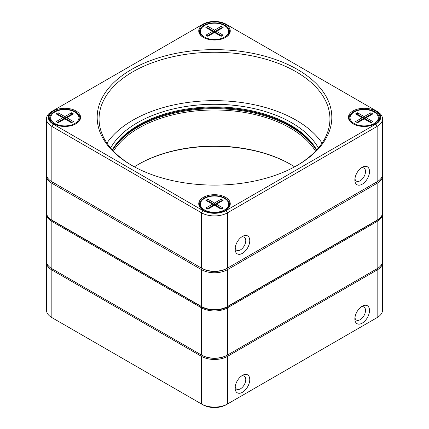 <?xml version="1.0" encoding="UTF-8"?>
<svg xmlns="http://www.w3.org/2000/svg" width="429" height="429" viewBox="0 0 429 429"><rect width="100%" height="100%" fill="white"/><g stroke="black" fill="none" stroke-linecap="round" stroke-linejoin="round"><path stroke-width="0.64" d="M369.503 171.53A10.35 5.974 -60 0 1 362.183 184.202A10.35 5.974 -60 0 1 354.869 179.976A10.35 5.974 -60 0 1 362.183 167.305A10.35 5.974 -60 0 1 369.503 171.53M249.758 240.664A10.35 5.974 -60 0 1 242.439 253.335A10.35 5.974 -60 0 1 235.124 249.115A10.35 5.974 -60 0 1 242.439 236.438A10.35 5.974 -60 0 1 249.758 240.664M46.471 118.908L46.471 174.217A18.345 10.591 -0 0 0 51.845 181.708L201.528 268.125A18.345 10.591 -0 0 0 227.472 268.125L377.155 181.708A18.345 10.591 -0 0 0 382.529 174.217L382.529 118.908A18.345 10.591 180 0 1 377.155 126.399L227.472 212.816A18.345 10.591 180 0 1 201.528 212.816L51.845 126.399A18.345 10.591 180 0 1 46.471 118.908A18.345 10.591 180 0 1 51.845 111.422L53.175 110.65A16.463 9.508 -0 0 0 53.175 124.094L202.858 210.51A16.463 9.508 -0 0 0 226.142 210.51L375.825 124.094A16.463 9.508 -0 0 0 375.825 110.65L226.142 24.233A16.463 9.508 -0 0 0 202.858 24.233L51.845 111.422M203.357 197.356A15.76 9.1 180 0 1 225.643 197.356A15.76 9.1 180 0 1 225.643 210.226A15.76 9.1 180 0 1 203.357 210.226A15.76 9.1 180 0 1 203.357 197.356M53.679 110.939A15.76 9.1 180 0 1 75.96 110.939A15.76 9.1 180 0 1 75.96 123.804A15.76 9.1 180 0 1 53.673 123.804A15.76 9.1 180 0 1 53.679 110.939M203.357 24.523A15.76 9.1 180 0 1 225.643 24.523A15.76 9.1 180 0 1 225.643 37.387A15.76 9.1 180 0 1 203.357 37.387A15.76 9.1 180 0 1 203.357 24.523M353.04 110.939A15.76 9.1 180 0 1 375.321 110.939A15.76 9.1 180 0 1 375.327 123.804A15.76 9.1 180 0 1 353.04 123.804A15.76 9.1 180 0 1 353.04 110.939M131.542 69.477A117.321 67.734 180 0 1 297.458 69.477A117.321 67.734 180 0 1 297.458 165.267A117.321 67.734 180 0 1 131.542 165.267A117.321 67.734 180 0 1 131.542 69.477M382.48 174.984A18.345 10.591 180 0 1 382.529 175.756A18.345 10.591 180 0 1 377.155 183.242L227.472 269.659A18.345 10.591 180 0 1 201.528 269.659L51.845 183.242L52.51 182.089A17.407 10.049 -0 0 0 52.51 182.089L52.51 182.089A17.407 10.049 180 0 1 52.499 182.084L51.845 181.708L51.845 126.399L53.175 124.094M51.845 220.115L52.51 220.501L51.845 220.115L51.845 183.242A18.345 10.591 180 0 1 46.471 175.756L46.471 212.623A18.345 10.591 -0 0 0 51.845 220.115L201.528 306.531A18.345 10.591 -0 0 0 227.472 306.531L227.472 269.659L226.807 268.511A17.407 10.049 180 0 1 202.193 268.511A17.407 10.049 -0 0 0 226.807 268.511L376.49 182.089A17.407 10.049 180 0 1 376.49 182.089L377.155 181.708L377.155 126.399L375.825 124.094M375.825 110.65L377.155 111.422A18.345 10.591 180 0 1 382.529 118.908M296.788 165.653A115.439 66.651 -0 0 0 329.939 118.908A115.439 66.651 -0 0 0 258.676 57.336A115.439 66.651 -0 0 0 132.872 71.782A115.439 66.651 -0 0 0 99.061 118.908A115.439 66.651 -0 0 0 132.212 165.653M322.061 143.109A115.439 66.651 -0 0 0 132.872 120.174A115.439 66.651 -0 0 0 106.939 143.109M110.623 147.984A109.132 63.009 180 0 1 137.334 122.753A109.132 63.009 180 0 1 318.377 147.984M225.386 37.532A15.053 8.693 -0 0 0 229.553 31.531A15.053 8.693 -0 0 0 220.259 23.504A15.053 8.693 -0 0 0 203.855 25.386A15.053 8.693 -0 0 0 199.447 31.531A15.053 8.693 -0 0 0 203.614 37.532M229.14 33.548A15.053 8.693 -0 0 0 228.614 32.54M200.386 32.54A15.053 8.693 -0 0 0 199.86 33.548M378.292 118.956A15.053 8.693 180 0 1 378.823 119.964M349.538 119.964A15.053 8.693 180 0 1 350.069 118.956M375.069 123.949A15.053 8.693 -0 0 0 379.236 117.948A15.053 8.693 -0 0 0 369.943 109.921A15.053 8.693 -0 0 0 353.539 111.803A15.053 8.693 -0 0 0 349.126 117.948A15.053 8.693 -0 0 0 353.292 123.949M225.386 210.366A15.053 8.693 -0 0 0 229.553 204.365A15.053 8.693 -0 0 0 220.259 196.337A15.053 8.693 -0 0 0 203.855 198.219A15.053 8.693 -0 0 0 199.447 204.365A15.053 8.693 -0 0 0 203.614 210.366M200.386 205.373A15.053 8.693 -0 0 0 199.86 206.381M229.14 206.381A15.053 8.693 -0 0 0 228.614 205.373M50.177 119.964A15.053 8.693 180 0 1 50.708 118.956M78.931 118.956A15.053 8.693 180 0 1 79.462 119.964M75.708 123.949A15.053 8.693 -0 0 0 79.874 117.948A15.053 8.693 -0 0 0 70.581 109.921A15.053 8.693 -0 0 0 54.177 111.803A15.053 8.693 -0 0 0 49.764 117.948A15.053 8.693 -0 0 0 53.931 123.949M290.669 126.019A108.194 62.462 -0 0 0 138.331 126.019M235.205 247.823A7.529 4.344 120 0 0 236.679 250.252A7.529 4.344 120 0 0 242.482 248.235A7.529 4.344 120 0 0 245.769 240.664A7.529 4.344 120 0 0 244.208 237.216A7.529 4.344 120 0 0 241.361 237.151M354.949 178.689A7.529 4.344 120 0 0 356.424 181.118A7.529 4.344 120 0 0 362.226 179.102A7.529 4.344 120 0 0 365.513 171.53A7.529 4.344 120 0 0 363.953 168.082A7.529 4.344 120 0 0 361.105 168.018M112.623 150.252A107.25 61.921 180 0 1 138.658 125.826A107.25 61.921 180 0 1 138.664 125.826A107.25 61.921 180 0 1 290.342 125.826A107.25 61.921 180 0 1 316.377 150.252M316.645 149.962A107.25 61.921 -0 0 0 138.664 125.053A107.25 61.921 -0 0 0 112.355 149.962M227.472 268.125L226.807 268.511L227.472 268.125L227.472 212.816L226.142 210.51M52.51 182.089L202.193 268.511L201.528 268.125L201.528 212.816L202.858 210.51M113.744 148.386A108.194 62.462 180 0 1 137.999 126.973A108.194 62.462 180 0 1 315.256 148.386M226.807 306.917L227.472 306.531L226.807 306.917A17.407 10.049 180 0 1 202.193 306.917L201.528 306.531L201.528 269.659L202.193 268.511M376.501 220.49A17.407 10.049 180 0 1 376.49 220.501L377.155 220.115A18.345 10.591 -0 0 0 382.529 212.623L382.529 175.756M227.472 306.531L377.155 220.115L377.155 183.242L376.49 182.089A17.407 10.049 -0 0 0 376.501 182.084L377.155 181.708M46.471 175.756A18.345 10.591 180 0 1 46.52 174.984M134.379 166.854A107.25 61.921 180 0 1 138.658 164.232A107.25 61.921 180 0 1 290.342 164.232A107.25 61.921 180 0 1 294.621 166.854M315.54 151.142A107.25 61.921 -0 0 0 138.664 128.126A107.25 61.921 -0 0 0 113.46 151.142M290.669 164.425A108.194 62.462 -0 0 0 138.331 164.425M204.52 198.412A14.114 8.146 -0 0 0 200.386 204.177A14.114 8.146 -0 0 0 214.5 212.323A14.114 8.146 -0 0 0 228.614 204.177A14.114 8.146 -0 0 0 219.9 196.648A14.114 8.146 -0 0 0 204.52 198.412M223.15 208.017L221.155 209.17L214.5 205.325L207.845 209.17L205.85 208.017L212.505 204.177L205.85 200.332L207.845 199.179L214.5 203.024L221.155 199.179L223.15 200.332L216.495 204.177L223.15 208.017M221.82 208.784L215.165 204.944L215.165 205.711M221.82 201.104L221.155 200.718L221.155 201.485M221.155 199.179L221.155 200.718L214.5 204.558L214.5 205.325L216.495 204.177M214.5 203.024L214.5 204.558L207.845 200.718L207.845 201.485M213.835 205.711L213.835 204.944L214.5 205.325M207.845 199.179L207.845 200.718L207.18 201.104M212.505 204.177L213.835 204.944L207.18 208.784M204.52 25.579A14.114 8.146 -0 0 0 200.386 31.338A14.114 8.146 -0 0 0 214.5 39.489A14.114 8.146 -0 0 0 228.614 31.338A14.114 8.146 -0 0 0 219.9 23.815A14.114 8.146 -0 0 0 204.52 25.579M223.15 35.178L221.155 36.331L214.5 32.491L207.845 36.331L205.85 35.178L212.505 31.338L205.85 27.499L207.845 26.346L214.5 30.186L221.155 26.346L223.15 27.499L216.495 31.338L223.15 35.178M221.82 35.95L215.165 32.105L215.165 32.877M221.82 28.266L221.155 27.885L221.155 28.652M221.155 26.346L221.155 27.885L214.5 31.725L214.5 32.491L216.495 31.338M214.5 30.186L214.5 31.725L207.845 27.885L207.845 28.652M213.835 32.877L213.835 32.105L214.5 32.491M207.845 26.346L207.845 27.885L207.18 28.266M212.505 31.338L213.835 32.105L207.18 35.95M54.842 111.996A14.114 8.146 -0 0 0 50.708 117.755A14.114 8.146 -0 0 0 64.817 125.906A14.114 8.146 -0 0 0 78.931 117.755A14.114 8.146 -0 0 0 70.222 110.232A14.114 8.146 -0 0 0 54.842 111.996M73.466 121.6L71.471 122.748L64.817 118.908L58.167 122.748L56.172 121.6L62.822 117.755L56.172 113.916L58.167 112.763L64.817 116.602L71.471 112.763L73.466 113.916L66.817 117.755L73.466 121.6M72.136 122.367L65.487 118.527L65.487 119.294M72.136 114.682L71.471 114.302L71.471 115.069M71.471 112.763L71.471 114.302L64.817 118.141L64.817 118.908L66.817 117.755M64.817 116.602L64.817 118.141L58.167 114.302L58.167 115.069M64.152 119.294L64.152 118.527L64.817 118.908M58.167 112.763L58.167 114.302L57.502 114.682M62.822 117.755L64.152 118.527L57.502 122.367M354.204 111.996A14.114 8.146 -0 0 0 350.069 117.755A14.114 8.146 -0 0 0 364.183 125.906A14.114 8.146 -0 0 0 378.292 117.755A14.114 8.146 -0 0 0 369.584 110.232A14.114 8.146 -0 0 0 354.204 111.996M372.828 121.6L370.833 122.748L364.183 118.908L357.529 122.748L355.534 121.6L362.183 117.755L355.534 113.916L357.529 112.763L364.183 116.602L370.833 112.763L372.828 113.916L366.178 117.755L372.828 121.6M371.498 122.367L364.848 118.527L364.848 119.294M371.498 114.682L370.833 114.302L370.833 115.069M370.833 112.763L370.833 114.302L364.183 118.141L364.183 118.908L366.178 117.755M364.183 116.602L364.183 118.141L357.529 114.302L357.529 115.069M363.513 119.294L363.513 118.527L364.183 118.908M357.529 112.763L357.529 114.302L356.864 114.682M362.183 117.755L363.513 118.527L356.864 122.367M249.758 379.606A10.35 5.974 -60 0 1 242.439 392.283A10.35 5.974 -60 0 1 235.124 388.057A10.35 5.974 -60 0 1 242.439 375.386A10.35 5.974 -60 0 1 249.758 379.606M369.503 310.473A10.35 5.974 -60 0 1 362.183 323.15A10.35 5.974 -60 0 1 354.869 318.924A10.35 5.974 -60 0 1 362.183 306.247A10.35 5.974 -60 0 1 369.503 310.473M382.491 261.813A18.345 10.591 180 0 1 382.529 262.462A18.345 10.591 180 0 1 377.155 269.954L227.472 356.37A18.345 10.591 180 0 1 201.528 356.37L51.845 269.954A18.345 10.591 180 0 1 46.471 262.462A18.345 10.591 180 0 1 46.509 261.813M46.471 262.462L46.471 310.092A18.345 10.591 -0 0 0 51.845 317.578L201.528 404A18.345 10.591 -0 0 0 227.472 404L377.155 317.578A18.345 10.591 -0 0 0 382.529 310.092L382.529 262.462M375.842 318.334A16.463 9.508 180 0 1 375.825 318.35L377.155 317.578L375.825 318.35L377.155 317.578L377.155 269.954L376.587 268.972M226.909 355.389L227.472 356.37L227.472 404L226.142 404.767A16.463 9.508 180 0 1 202.858 404.767L201.528 404L201.528 356.37L202.091 355.389M53.175 318.35L51.845 317.578L53.175 318.35A16.463 9.508 180 0 1 53.158 318.334L51.845 317.578L51.845 269.954L52.413 268.972M354.949 317.632A7.529 4.344 120 0 0 356.424 320.066A7.529 4.344 120 0 0 360.188 319.691A7.529 4.344 120 0 0 365.513 310.473A7.529 4.344 120 0 0 363.953 307.03A7.529 4.344 120 0 0 361.105 306.966M235.205 386.77A7.529 4.344 120 0 0 236.679 389.2A7.529 4.344 120 0 0 240.444 388.824A7.529 4.344 120 0 0 245.769 379.606A7.529 4.344 120 0 0 244.208 376.163A7.529 4.344 120 0 0 241.361 376.099M376.7 268.908A17.686 10.21 180 0 1 376.689 268.919L377.155 268.651A18.345 10.591 -0 0 0 382.529 261.159L382.529 213.932A18.345 10.591 180 0 1 377.155 221.423L227.472 307.84A18.345 10.591 180 0 1 201.528 307.84L51.845 221.423A18.345 10.591 180 0 1 46.471 213.932A18.345 10.591 180 0 1 46.509 213.277M49.174 218.157A17.686 10.21 -0 0 0 52.311 220.613L201.995 307.03A17.686 10.21 -0 0 0 227.005 307.03L227.472 307.84L227.472 355.067L227.005 355.335A17.686 10.21 180 0 1 201.995 355.335L201.528 355.067A18.345 10.591 -0 0 0 227.472 355.067L377.155 268.651L376.689 268.919L377.155 268.651L377.155 221.423L376.689 220.613A17.686 10.21 -0 0 0 379.826 218.157M46.471 213.932L46.471 261.159A18.345 10.591 -0 0 0 51.845 268.651L52.311 268.919A17.686 10.21 180 0 1 52.3 268.908M52.311 220.613L51.845 221.423L51.845 268.651L201.528 355.067L201.528 307.84L201.995 307.03M382.491 213.277A18.345 10.591 180 0 1 382.529 213.932M227.005 307.03L376.689 220.613M201.528 306.531L202.193 306.917M201.528 355.067L201.995 355.335M52.311 268.919L51.845 268.651L52.311 268.919M376.49 220.501L377.155 220.115M200.386 204.177L200.386 207.389M228.614 204.177L228.614 207.389M200.386 31.338L200.386 34.556M228.614 31.338L228.614 34.556M50.708 117.755L50.708 120.973M78.931 117.755L78.931 120.973M350.069 117.755L350.069 120.973M378.292 117.755L378.292 120.973"/></g></svg>
